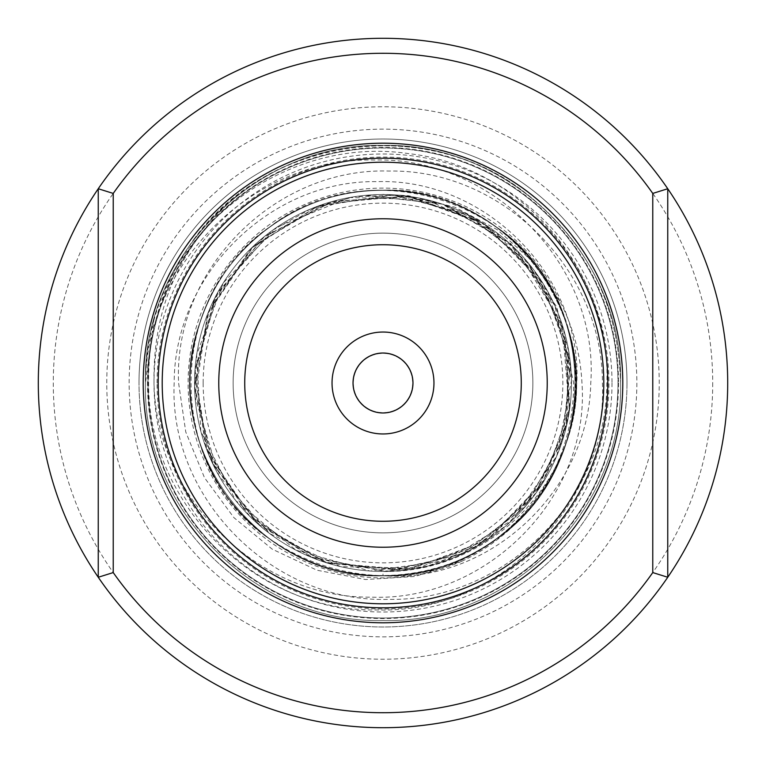 <?xml version="1.0" encoding="UTF-8"?>
<svg xmlns="http://www.w3.org/2000/svg" width="766" height="766" viewBox="0 0 766 766"><rect width="100%" height="100%" fill="white"/><g stroke="black" fill="none" stroke-linecap="round" stroke-linejoin="round"><path stroke-width="0.57" stroke-dasharray="3.83 2.87" d="M38.3 383A344.7 344.7 0 0 0 383 727.7A344.7 344.7 0 0 0 727.7 383A344.7 344.7 0 0 0 383 38.3A344.7 344.7 0 0 0 38.3 383A344.7 344.7 0 0 1 383 38.3A344.7 344.7 0 0 1 727.7 383M353.03 383A29.97 29.97 0 0 1 383 353.03A29.97 29.97 0 0 1 412.97 383A29.97 29.97 0 0 1 383 412.97A29.97 29.97 0 0 1 353.03 383M332.042 383A50.958 50.958 0 0 1 383 332.042A50.958 50.958 0 0 1 433.958 383A50.958 50.958 0 0 1 383 433.958A50.958 50.958 0 0 1 332.042 383M353.327 383A29.673 29.673 0 0 1 383 353.327A29.673 29.673 0 0 1 412.673 383A29.673 29.673 0 0 1 383 412.673A29.673 29.673 0 0 1 353.327 383A29.673 29.673 0 0 1 383 353.327A29.673 29.673 0 0 1 412.673 383A29.673 29.673 0 0 1 383 412.673A29.673 29.673 0 0 1 353.327 383M607.802 383A224.802 224.802 0 0 1 383 607.802A224.802 224.802 0 0 1 158.198 383A224.802 224.802 0 0 1 383 158.198A224.802 224.802 0 0 1 607.802 383M571.465 383A188.465 188.465 0 0 1 383 571.465A188.465 188.465 0 0 1 194.535 383A188.465 188.465 0 0 1 383 194.535A188.465 188.465 0 0 1 571.465 383A188.465 188.465 0 0 1 383 571.465A188.465 188.465 0 0 1 194.535 383A188.465 188.465 0 0 1 383 194.535A188.465 188.465 0 0 1 571.465 383A188.465 188.465 0 0 1 383 571.465A188.465 188.465 0 0 1 194.535 383A188.465 188.465 0 0 1 383 194.535A188.465 188.465 0 0 1 571.465 383A188.465 188.465 0 0 1 383 571.465A188.465 188.465 0 0 1 194.535 383A188.465 188.465 0 0 0 383 571.465A188.465 188.465 0 0 0 571.465 383M153.765 320.724C183.112 212.584 297.447 136.741 408.661 153.64C519.98 165.887 611.594 270.522 606.816 383C607.333 498.254 504.631 601.502 388.889 599.357C273.385 603.263 168.539 498.79 174.188 383C173.949 275.616 269.335 179.761 377.169 181.647C484.514 177.961 582.284 275.176 576.808 383L571.829 422.037C553.358 508.021 471.061 573.121 383 571.493L383 575.773L383.919 575.821C491.15 583.07 588.853 489.254 590.778 383C599.165 264.26 491.983 156.896 374.248 160.017C255.988 157.183 150.385 259.406 145.53 376.987A237.546 237.546 0 0 1 153.765 320.724L145.454 383C142.141 509.974 256.112 623.773 383 620.546C509.888 623.773 623.859 509.974 620.546 383C623.859 509.974 509.888 623.773 383 620.546C256.112 623.773 142.141 509.974 145.454 383C142.141 509.974 256.112 623.773 383 620.546C509.888 623.773 623.859 509.974 620.546 383C623.859 509.974 509.888 623.773 383 620.546C256.112 623.773 142.141 509.974 145.454 383C142.141 509.974 256.112 623.773 383 620.546C509.888 623.773 623.859 509.974 620.546 383C623.859 509.974 509.888 623.773 383 620.546C256.112 623.773 142.141 509.974 145.454 383C142.141 509.974 256.112 623.773 383 620.546C509.888 623.773 623.859 509.974 620.546 383C623.859 509.974 509.888 623.773 383 620.546C256.112 623.773 142.141 509.974 145.454 383C142.141 509.974 256.112 623.773 383 620.546C509.888 623.773 623.859 509.974 620.546 383C623.859 509.974 509.888 623.773 383 620.546C256.112 623.773 142.141 509.974 145.454 383C142.141 256.026 256.112 142.227 383 145.454C509.888 142.227 623.859 256.026 620.546 383C618.574 303.307 585.942 239.251 522.623 190.82C439.493 128.152 314.759 131.225 234.798 197.36A237.546 237.546 0 0 0 194.909 237.92C268.359 137.535 423.78 115.197 522.623 190.82C585.942 239.251 618.574 303.307 620.546 383C623.859 256.026 509.888 142.227 383 145.454C256.112 142.227 142.141 256.026 145.454 383C142.141 256.026 256.112 142.227 383 145.454C509.888 142.227 623.859 256.026 620.546 383C623.859 256.026 509.888 142.227 383 145.454C256.112 142.227 142.141 256.026 145.454 383C142.141 256.026 256.112 142.227 383 145.454C509.888 142.227 623.859 256.026 620.546 383C623.859 256.026 509.888 142.227 383 145.454C256.112 142.227 142.141 256.026 145.454 383C142.141 256.026 256.112 142.227 383 145.454C509.888 142.227 623.859 256.026 620.546 383C623.859 256.026 509.888 142.227 383 145.454C256.112 142.227 142.141 256.026 145.454 383L145.53 376.987M365.248 195.349L441.8 203.919L509.352 243.119L554.89 305.653L571.474 380.558L556.834 455.875L512.933 519.559L446.406 560.501L370.112 571.053L295.925 550.16L235.593 500.476L200.816 431.335L196.651 354.687L223.394 282.731L277.139 227.042L349.497 197.523L426.547 199.61L496.32 232.385L547.7 291.319L570.651 365.258L562.158 441.58L523.925 508.174L461.726 554.268L385.461 571.465L309.79 556.691L246.393 512.866L205.451 446.3L194.985 369.614L215.916 295.762L264.557 236.368L333.459 201.132L411.486 196.68L483.681 223.653L539.015 277.244L568.506 349.564L566.313 426.892L533.634 496.301L476.002 546.953L402.322 570.498L324.65 562.225L257.826 523.925L211.885 462.032L194.526 385.815L209.29 309.837L252.876 246.633L318.043 206.054L394.634 194.861L469.951 215.773L529.632 264.557L564.781 333.172L569.368 411.218L542.299 483.758L488.9 538.929L417.92 568.228L340.516 566.649L269.661 533.596L218.837 475.629L195.014 396.654L207.634 313.869L254.159 245.417L324.736 203.737L406.334 195.962L484.217 223.978L543.094 283.535L570.249 361.418L563.221 438.19L525.332 506.585L463.65 553.368L389.004 571.388L313.371 558.155L248.826 515.394L206.657 449.556L194.756 373.387L214.346 298.845L262.977 237.651L331.515 201.678L408.087 196.192L480.502 221.69L537.119 274.477L567.884 346.328L567.108 423.406L535.568 493.677L477.601 546.034L404.151 570.297L327.762 563.211L260.517 526.271L213.283 465.01L194.621 389.166L207.873 313.294L250.415 249.027L316.147 206.753L392.613 194.756L466.867 214.202L527.219 261.637L563.833 329.82L569.856 407.742L544.339 480.464L487.214 540.049L408.843 569.722L326.316 562.761L255.337 521.675L208.524 454.334L194.784 372.659L217.889 292.105L272.543 230.26L310.479 209.003L353.586 196.833L398.521 195.148L442.346 204.082L482.532 222.925L516.954 250.405L562.196 324.535L569.387 411.083L557.782 453.568L536.449 492.481L506.336 525.543L469.07 550.677L427.093 566.265L383 571.493L383 575.773M194.909 237.92C163.436 281.208 148.001 329.572 148.594 383C147.972 504.009 255.691 612.149 377.044 609.947C498.178 613.939 608.127 504.756 602.402 383C602.938 270.235 502.228 168.97 389.042 171.057C275.741 167.237 173.106 269.335 178.602 383L185.774 432.024L204.512 477.745L233.917 517.634L272.217 549.165L316.99 570.22L365.554 579.536L415.038 576.482L462.252 561.047C490.202 547.738 513.795 528.76 533.05 504.105C560.3 468.141 573.83 427.773 573.638 383L556.777 306.84L510.759 243.588L443.457 204.273L365.583 195.32L384.829 194.334L408.718 195.78L455.119 207.308L497.325 229.714L532.983 261.809L560.31 302.11C573.303 327.561 580.523 354.524 581.959 383C590.327 497.977 485.51 601.904 371.156 597.145C256.696 598.476 155.804 496.694 154.033 383C152.654 309.033 179.57 247.15 234.798 197.36M626.99 383A243.99 243.99 0 0 1 383 626.99A243.99 243.99 0 0 1 139.01 383A243.99 243.99 0 0 1 383 139.01A243.99 243.99 0 0 1 626.99 383A243.99 243.99 0 0 1 383 626.99A243.99 243.99 0 0 1 139.01 383A243.99 243.99 0 0 1 383 139.01A243.99 243.99 0 0 1 626.99 383A243.99 243.99 0 0 0 383 139.01A243.99 243.99 0 0 0 139.01 383M148.001 383A234.999 234.999 0 0 1 383 148.001A234.999 234.999 0 0 1 617.999 383A234.999 234.999 0 0 1 383 617.999A234.999 234.999 0 0 1 148.001 383A234.999 234.999 0 0 1 383 148.001A234.999 234.999 0 0 1 617.999 383A234.999 234.999 0 0 1 383 617.999A234.999 234.999 0 0 1 148.001 383A234.999 234.999 0 0 0 383 617.999A234.999 234.999 0 0 0 617.999 383A234.999 234.999 0 0 1 383 617.999A234.999 234.999 0 0 1 148.001 383M106.761 383A276.239 276.239 0 0 1 383 106.761A276.239 276.239 0 0 1 659.239 383A276.239 276.239 0 0 1 383 659.239A276.239 276.239 0 0 1 106.761 383M233.132 383A149.868 149.868 0 0 1 383 233.132A149.868 149.868 0 0 1 532.868 383A149.868 149.868 0 0 1 383 532.868A149.868 149.868 0 0 1 233.132 383A149.868 149.868 0 0 1 383 233.132A149.868 149.868 0 0 1 532.868 383A149.868 149.868 0 0 1 383 532.868A149.868 149.868 0 0 1 233.132 383A149.868 149.868 0 0 0 383 532.868A149.868 149.868 0 0 0 532.868 383A149.868 149.868 0 0 1 383 532.868A149.868 149.868 0 0 1 233.132 383M667.751 577.258L667.751 188.742M98.249 577.258L98.249 188.742M712.715 383A329.715 329.715 0 0 1 383 712.715A329.715 329.715 0 0 1 53.285 383A329.715 329.715 0 0 1 383 53.285A329.715 329.715 0 0 1 712.715 383M462.252 561.047A194.89 194.89 0 0 1 188.11 383A194.89 194.89 0 0 1 560.31 302.11M157.068 383A225.932 225.932 0 0 1 383 157.068A225.932 225.932 0 0 1 608.932 383A225.932 225.932 0 0 1 383 608.932A225.932 225.932 0 0 1 157.068 383M612.005 383A229.005 229.005 0 0 1 383 612.005A229.005 229.005 0 0 1 153.995 383A229.005 229.005 0 0 1 383 153.995A229.005 229.005 0 0 1 612.005 383M618.507 383A235.507 235.507 0 0 1 383 618.507A235.507 235.507 0 0 1 147.493 383A235.507 235.507 0 0 1 383 147.493A235.507 235.507 0 0 1 618.507 383M129.138 383A253.862 253.862 0 0 1 383 129.138A253.862 253.862 0 0 1 636.862 383A253.862 253.862 0 0 1 383 636.862A253.862 253.862 0 0 1 129.138 383M203.153 383A179.847 179.847 0 0 1 383 203.153A179.847 179.847 0 0 1 562.847 383A179.847 179.847 0 0 1 383 562.847A179.847 179.847 0 0 1 203.153 383M571.829 422.037C599.539 307.089 500.648 186.358 383 190.179C301.574 188.943 223.605 245.589 199.62 323.415C173.279 400.474 203.057 492.126 269.661 538.996C334.819 587.857 431.181 587.857 496.339 538.996C562.943 492.126 592.721 400.474 566.38 323.415C542.395 245.589 464.426 188.943 383 190.179C301.574 188.943 223.605 245.589 199.62 323.415C156.082 441.819 256.945 580.638 383 575.821C464.426 577.057 542.395 520.411 566.38 442.585C592.721 365.526 562.943 273.874 496.339 227.004C431.181 178.143 334.819 178.143 269.661 227.004C164.843 297.198 164.843 468.802 269.661 538.996C334.819 587.857 431.181 587.857 496.339 538.996C601.157 468.802 601.157 297.198 496.339 227.004C431.181 178.143 334.819 178.143 269.661 227.004C203.057 273.874 173.279 365.526 199.62 442.585C223.605 520.411 301.574 577.057 383 575.821C509.055 580.638 609.918 441.819 566.38 323.415C542.395 245.589 464.426 188.943 383 190.179C301.574 188.943 223.605 245.589 199.62 323.415C173.279 400.474 203.057 492.126 269.661 538.996C334.819 587.857 431.181 587.857 496.339 538.996C562.943 492.126 592.721 400.474 566.38 323.415C532.016 202.032 368.819 149.006 269.661 227.004C203.057 273.874 173.279 365.526 199.62 442.585C223.605 520.411 301.574 577.057 383 575.821C464.426 577.057 542.395 520.411 566.38 442.585C609.918 324.181 509.055 185.362 383 190.179C301.574 188.943 223.605 245.589 199.62 323.415C173.279 400.474 203.057 492.126 269.661 538.996C334.819 587.857 431.181 587.857 496.339 538.996C584.276 478.645 602.449 343.101 532.983 261.809M383.919 575.821C509.668 579.986 609.755 441.475 566.38 323.415C542.395 245.589 464.426 188.943 383 190.179C301.574 188.943 223.605 245.589 199.62 323.415C173.279 400.474 203.057 492.126 269.661 538.996C334.819 587.857 431.181 587.857 496.339 538.996C601.157 468.802 601.157 297.198 496.339 227.004C431.181 178.143 334.819 178.143 269.661 227.004C203.057 273.874 173.279 365.526 199.62 442.585C223.605 520.411 301.574 577.057 383 575.821C464.426 577.057 542.395 520.411 566.38 442.585C609.918 324.181 509.055 185.362 383 190.179C301.574 188.943 223.605 245.589 199.62 323.415C156.082 441.819 256.945 580.638 383 575.821C464.426 577.057 542.395 520.411 566.38 442.585C592.721 365.526 562.943 273.874 496.339 227.004C431.181 178.143 334.819 178.143 269.661 227.004C203.057 273.874 173.279 365.526 199.62 442.585C233.984 563.967 397.181 616.994 496.339 538.996C562.943 492.126 592.721 400.474 566.38 323.415C542.395 245.589 464.426 188.943 383 190.179C301.574 188.943 223.605 245.589 199.62 323.415C156.082 441.819 256.945 580.638 383 575.821C464.426 577.057 542.395 520.411 566.38 442.585C592.721 365.526 562.943 273.874 496.339 227.004C431.181 178.143 334.819 178.143 269.661 227.004C203.057 273.874 173.279 365.526 199.62 442.585C223.605 520.411 301.574 577.057 383 575.821C509.055 580.638 609.918 441.819 566.38 323.415C542.395 245.589 464.426 188.943 383 190.179C301.574 188.943 223.605 245.589 199.62 323.415C173.279 400.474 203.057 492.126 269.661 538.996C348.702 599.414 472.584 582.926 533.05 504.105"/><path stroke-width="1.15" d="M353.03 383A29.97 29.97 0 0 1 383 353.03A29.97 29.97 0 0 1 412.97 383A29.97 29.97 0 0 1 383 412.97A29.97 29.97 0 0 1 353.03 383M332.042 383A50.958 50.958 0 0 1 383 332.042A50.958 50.958 0 0 1 433.958 383A50.958 50.958 0 0 1 383 433.958A50.958 50.958 0 0 1 332.042 383M607.802 383A224.802 224.802 0 0 1 383 607.802A224.802 224.802 0 0 1 158.198 383A224.802 224.802 0 0 1 383 158.198A224.802 224.802 0 0 1 607.802 383A224.802 224.802 0 0 0 383 158.198A224.802 224.802 0 0 0 158.198 383M113.234 572.575A329.715 329.715 0 0 0 652.766 572.575L667.751 577.258A344.7 344.7 0 0 1 38.3 383A344.7 344.7 0 0 1 667.751 188.742L667.751 577.258A344.7 344.7 0 0 0 667.751 188.742L652.766 193.425A329.715 329.715 0 0 0 113.234 193.425L113.234 572.575L98.249 577.258L98.249 188.742L113.234 193.425M652.766 572.575L652.766 193.425M244.727 383A138.273 138.273 0 0 0 383 521.273A138.273 138.273 0 0 0 521.273 383A138.273 138.273 0 0 0 383 244.727A138.273 138.273 0 0 0 244.727 383M547.23 383A164.23 164.23 0 0 1 383 547.23A164.23 164.23 0 0 1 218.77 383A164.23 164.23 0 0 1 383 218.77A164.23 164.23 0 0 1 547.23 383M162.21 383A220.79 220.79 0 0 0 383 603.79A220.79 220.79 0 0 0 603.79 383A220.79 220.79 0 0 0 383 162.21A220.79 220.79 0 0 0 162.21 383M143.213 383A239.787 239.787 0 0 1 383 143.213A239.787 239.787 0 0 1 622.787 383A239.787 239.787 0 0 1 383 622.787A239.787 239.787 0 0 1 143.213 383M667.751 577.258A344.7 344.7 0 0 1 98.249 577.258"/></g></svg>
